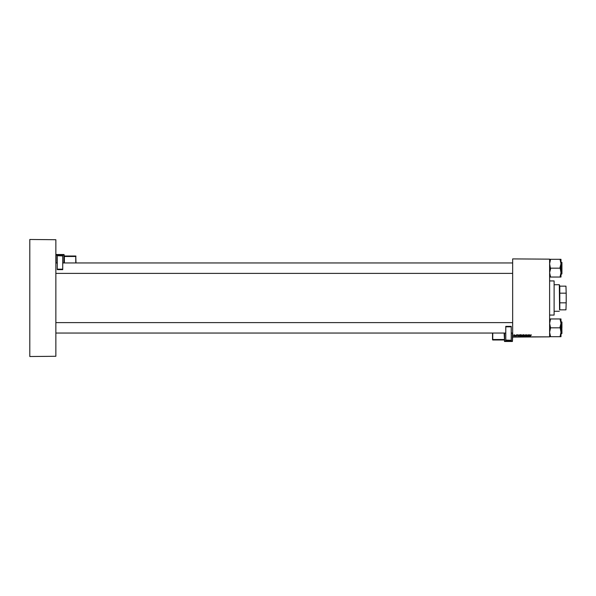 <?xml version="1.0" encoding="UTF-8"?>
<svg xmlns="http://www.w3.org/2000/svg" width="596" height="596" viewBox="0 0 596 596"><rect width="100%" height="100%" fill="white"/><g stroke="black" fill="none" stroke-linecap="round" stroke-linejoin="round"><path stroke-width="0.89" d="M512.657 258.91L549.616 259.141L512.657 258.91M518.751 335.175L518.155 336.382L517.931 334.721L518.751 335.175M522.022 335.243L523.169 334.721L522.886 336.382L522.23 336.353L522.022 335.243M531.014 334.699L531.334 335.22L530.999 334.892L530.403 336.382L531.014 334.699M528.756 335.734L529.114 334.721L528.823 336.382L528.168 334.974L527.765 336.382L528.049 334.721L528.756 335.734M526.119 335.19L526.633 334.699L527.147 335.265L526.29 335.175L526.976 335.965L526.514 336.405L526.03 335.883L526.804 335.973L526.119 335.19M524.569 336.382L525.508 334.721L525.761 336.382L525.374 334.959L524.569 336.382M523.251 335.667L523.973 334.699L524.547 335.421L523.824 336.405L523.251 335.667M512.657 336.859L549.616 336.859L512.657 337.09L512.657 259.141M549.616 336.859L549.616 259.141M513.603 335.444L514.139 334.699L514.549 335.183L514.005 335.95L513.603 335.444M530.097 335.175L529.509 336.382L529.285 334.721L530.097 335.175M520.494 335.667L521.217 334.699L521.791 335.421L521.068 336.405L520.494 335.667M519.652 334.766L520.412 334.721L520.129 336.382L519.138 335.704L519.652 334.766M516.829 334.699L517.246 335.131L516.598 335.041L517.09 335.608L516.732 335.95L516.337 335.585L516.918 335.637L516.427 335.049L516.829 334.699M515.495 335.205L515.555 335.928L515.026 335.906L515.495 335.205M29.8 239.48L55.86 239.719L29.8 239.48M55.86 356.281L29.8 356.52L55.86 356.281L55.86 239.719M29.8 356.281L29.8 239.719M514.013 335.801L514.139 334.855L514.013 335.801M524.182 336.025L523.966 334.892L523.422 335.682L524.182 336.025M529.777 335.861L530.008 335.369L529.531 335.369L529.777 335.861M522.744 336.189L522.834 335.675L522.267 335.742L522.744 336.189M522.863 335.481L522.96 334.915L522.193 335.243L522.863 335.481M521.425 336.025L521.202 334.892L520.666 335.682L521.425 336.025M518.423 335.861L518.654 335.369L518.185 335.369L518.423 335.861M519.988 336.189L520.204 334.915L519.31 335.712L519.988 336.189M554.116 280.94L554.116 315.06L554.116 280.94L549.616 280.94M554.116 315.06L549.616 315.06M512.657 273.385L55.86 273.385M512.657 262.955L62.729 262.955M57.283 262.955L55.86 262.955M560.985 332.263L560.985 323.39L560.039 327.04L560.985 332.263L560.039 336.703L560.985 336.703L560.985 332.263M561.939 327.83L561.939 322.049L561.939 327.83M549.616 336.703L550.562 336.703L549.616 332.263L550.562 327.83L560.039 327.83M550.562 336.703L560.039 336.703M550.562 327.83L549.616 323.39L550.562 318.957L560.039 318.957L560.985 323.39L560.985 318.957L560.039 318.957M550.562 318.957L549.616 318.957M561.939 333.276L561.79 321.907L560.985 321.907L560.985 323.39M55.86 322.615L512.657 322.615M55.86 333.045L505.78 333.045M511.234 333.045L512.657 333.045M549.616 277.043L550.562 277.043L549.616 272.61L550.562 268.96L549.616 263.737L550.562 259.297L560.039 259.297L560.985 263.737L560.039 267.38L560.985 272.61L560.039 277.043L560.985 277.043L560.985 259.297L560.039 259.297M561.939 273.624L561.939 262.724M561.939 262.389L560.985 262.247L560.985 263.737M550.562 277.043L560.039 277.043M550.562 268.17L560.039 268.17M550.562 259.297L549.616 259.297M559.57 309.845L559.331 284.732L554.355 284.732M559.331 284.732L559.8 286.155L559.8 309.845L565.962 309.845L566.2 302.165L565.962 309.845M565.962 286.155L566.2 293.835L565.962 286.155L559.57 286.155M559.8 302.835L565.962 302.835M566.2 293.835L566.2 302.165M559.8 293.165L565.962 293.165M64.152 254.76L56.098 254.522L64.152 254.76L64.152 262.955M57.283 255.729L62.729 255.915L57.283 255.729M62.729 269.176L62.729 269.638L57.283 269.638L57.283 269.176L62.729 269.176L62.729 255.915M62.729 269.638L57.283 269.638M57.283 269.176L57.283 255.915M75.997 256.243L64.39 256.004L75.767 256.004L75.997 262.955M504.365 341.24L512.418 341.128L504.596 341.478L504.127 333.045M511.234 340.271L505.78 340.085L511.234 340.271M505.78 326.824L505.78 326.362L511.234 326.362L511.234 326.824L505.78 326.824L505.78 340.085M505.78 326.362L511.234 326.362M511.234 326.824L511.234 340.085M512.657 337.09L512.418 341.478L504.596 341.478M492.519 333.045L492.519 339.757L492.519 333.045M63.921 262.955L63.921 255.118L56.098 255.118L56.098 262.955M75.767 262.955L75.767 256.481L64.39 256.481L64.39 262.955M64.39 256.004L75.767 256.004M64.152 256.489L64.152 256.004M56.098 254.522L63.921 254.522M504.596 333.045L504.596 340.882L512.418 340.882L512.418 333.045M492.75 333.045L492.75 339.996L504.127 339.996L492.75 339.519L504.127 339.519L504.365 339.996M492.75 339.996L504.127 339.996M561.79 333.753L560.985 333.753M561.79 274.093L560.985 274.093M559.331 311.268L554.355 311.268"/></g></svg>
